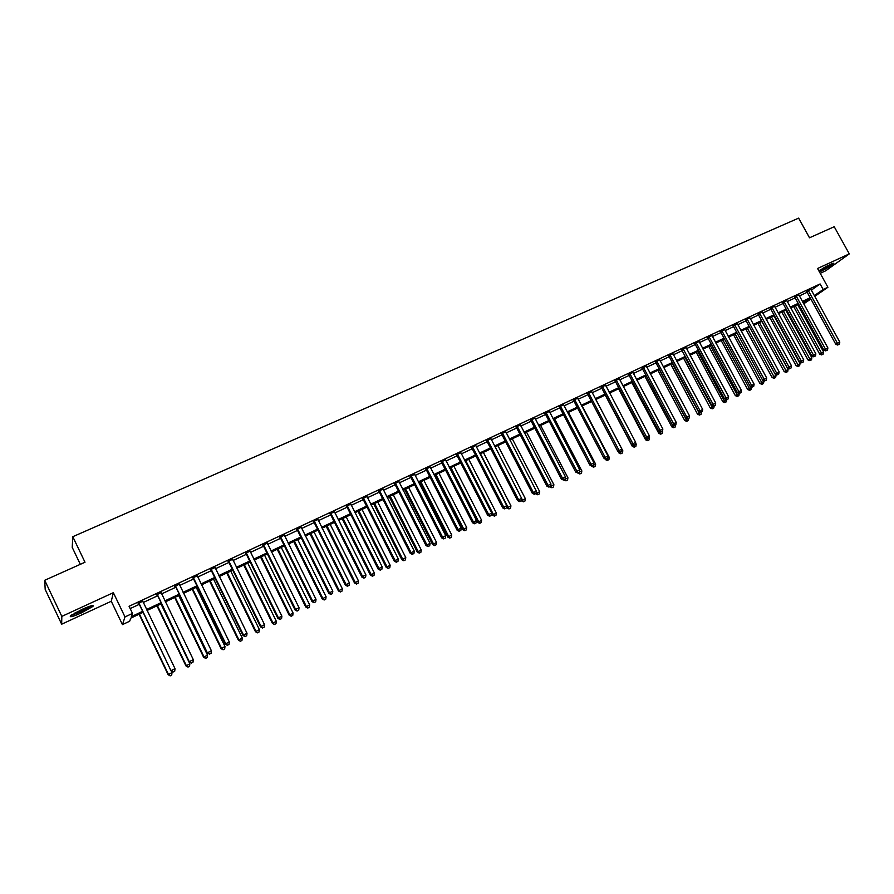 <?xml version="1.0" encoding="UTF-8"?>
<svg xmlns="http://www.w3.org/2000/svg" width="894" height="894" viewBox="0 0 894 894"><rect width="100%" height="100%" fill="white"/><g stroke="black" fill="none" stroke-linecap="round" stroke-linejoin="round"><path stroke-width="1.34" d="M81.566 612.826L92.92 606.423C94.272 604.601 90.618 605.596 81.957 609.406L70.537 615.843C69.229 617.653 72.906 616.659 81.566 612.826M819.474 271.966L820.189 271.631C826.559 268.524 831.051 265.864 833.655 263.663C834.258 262.881 833.052 263.182 830.034 264.546L818.815 270.77M142.928 612.412L130.792 618.123L129.675 621.218L122.456 624.627L124.992 616.927L132.491 613.407L131.317 616.648L142.459 611.418M111.269 601.26L113.359 592.666L61.82 616.391L44.7 580.284L45.192 589.448L61.664 624.202L111.269 601.26L122.456 624.627M80.315 564.326L72.224 547.385L72.794 536.702L798.644 218.125L809.517 237.793L834.225 226.73L849.3 253.885L817.552 268.491L827.922 287.265L814.68 296.439M820.223 273.329L825.698 270.793L849.3 253.885M810.914 299.054L803.672 303.848M61.82 616.391L61.664 624.202M811.238 290.204L820.111 283.957L129.071 606.277L132.491 613.407M130.178 608.591L139.095 604.422M143.185 602.511L157.445 595.851M161.546 593.929L175.615 587.358M179.716 585.436L193.585 578.966M197.697 577.043L211.364 570.651M215.476 568.729L228.953 562.438M233.077 560.504L246.364 554.302M250.488 552.369L263.596 546.256M267.719 544.323L280.638 538.289M284.773 536.355L297.512 530.399M301.658 528.466L314.207 522.599M318.353 520.666L330.735 514.877M334.892 512.944L347.107 507.233M351.253 505.289L363.299 499.668M367.445 497.723L379.335 492.169M383.481 490.236L395.204 484.76M399.361 482.816L410.916 477.418M415.073 475.474L426.472 470.143M430.64 468.199L441.882 462.947M446.039 461.002L457.136 455.817M461.304 453.873L472.244 448.754M476.401 446.81L487.196 441.77M491.365 439.826L502.015 434.853M506.183 432.897L516.687 427.991M520.856 426.047L531.215 421.208M535.383 419.252L545.608 414.481M549.776 412.536L559.867 407.82M564.036 405.865L573.993 401.216M578.15 399.272L587.984 394.679M592.141 392.734L601.841 388.208M605.998 386.264L615.564 381.794M619.732 379.849L629.164 375.435M633.332 373.491L642.641 369.133M646.809 367.188L655.995 362.897M660.163 360.952L669.226 356.717M673.383 354.773L682.346 350.593M686.503 348.649L695.331 344.514M699.488 342.581L708.204 338.502M712.362 336.557L720.966 332.546M725.123 330.601L733.616 326.634M737.762 324.69L746.144 320.778M750.289 318.834L758.57 314.967M762.716 313.034L770.885 309.223M775.02 307.279L783.088 303.513M787.223 301.58L795.191 297.858M799.325 295.936L807.181 292.26M810.824 289.377L806.556 291.388M798.834 294.975L794.554 296.987M786.742 300.63L782.451 302.641M774.539 306.329L770.248 308.341M762.191 311.95L757.933 314.085M749.809 317.884L745.507 319.884M737.271 323.729L732.968 325.74M724.632 329.629L720.329 331.64M711.87 335.585L707.567 337.597M698.996 341.597L694.683 343.609M686 347.665L681.686 349.677M672.891 353.789L668.578 355.801M659.66 359.958L655.347 361.981M646.306 366.194L641.993 368.216M632.829 372.485L628.504 374.508M619.229 378.832L614.904 380.855M605.506 385.247L601.17 387.27M591.638 391.717L587.313 393.74M577.658 398.243L573.322 400.266M563.533 404.837L559.197 406.859M549.274 411.497L544.938 413.52M534.88 418.213L530.544 420.236M520.342 424.996L516.006 427.03M505.669 431.847L501.333 433.881M490.862 438.764L486.515 440.798M475.832 445.357L471.551 447.782M460.79 452.8L456.443 454.834M445.536 459.918L441.189 461.952M430.126 467.115L425.779 469.149M414.559 474.379L410.212 476.413M410.759 476.156L411.363 475.876M398.847 481.721L394.5 483.743M382.967 489.13L378.62 491.164M366.931 496.617L362.584 498.64M350.739 504.182L346.391 506.205M334.367 511.815L330.02 513.849M317.839 519.537L313.492 521.56M301.133 527.337L296.786 529.36M284.258 535.215L279.911 537.238M267.205 543.172L262.858 545.195M249.974 551.218L245.638 553.241M232.552 559.353L228.227 561.376M214.951 567.567L210.626 569.59M197.172 575.87L192.847 577.882M179.191 584.263L174.866 586.274M161.021 592.744L156.707 594.756M142.66 601.316L138.335 603.327M113.359 592.666L124.992 616.927M820.111 283.957L823.162 289.5L827.922 287.265M44.7 580.284L84.997 562.237L72.794 536.702M803.348 303.256L809.215 299.177L802.767 302.217M798.633 304.15L790.687 307.894M786.552 309.838L778.495 313.626M774.349 315.571L766.192 319.415M762.046 321.359L753.776 325.248M749.63 327.193L741.26 331.126M737.114 333.082L728.621 337.072M724.475 339.027L715.87 343.061M711.725 345.017L703.008 349.118M698.851 351.063L690.023 355.22M685.877 357.164L676.926 361.377M672.769 363.333L663.706 367.59M659.548 369.546L650.363 373.86M646.206 375.815L636.897 380.196M632.74 382.151L623.308 386.588M619.14 388.544L609.585 393.036M605.417 394.992L595.739 399.54M591.571 401.507L581.759 406.122M577.591 408.077L567.645 412.749M563.477 414.704L553.397 419.454M549.229 421.409L539.015 426.214M534.847 428.17L524.487 433.042M520.33 434.998L509.826 439.937M505.658 441.893L495.019 446.888M490.862 448.855L480.067 453.917M475.91 455.873L464.969 461.025M460.812 462.98L449.727 468.188M445.57 470.143L434.328 475.429M430.17 477.385L418.772 482.738M414.615 484.693L403.071 490.124M398.914 492.08L387.203 497.578M383.045 499.534L371.178 505.11M367.021 507.066L354.985 512.731M350.839 514.676L338.636 520.42M334.49 522.364L322.108 528.186M317.962 530.131L305.413 536.031M301.278 537.976L288.55 543.965M284.415 545.91L271.508 551.978M267.373 553.911L254.276 560.069M250.152 562.013L236.876 568.249M232.753 570.193L219.287 576.518M215.175 578.452L201.508 584.877M197.406 586.81L183.549 593.325M179.437 595.259L165.379 601.863M161.289 603.785L147.029 610.49M814.255 295.679L823.162 289.5M146.549 609.496L160.808 602.802M164.909 600.869L178.956 594.275M183.069 592.342L196.926 585.827M201.038 583.905L214.694 577.479M218.818 575.546L232.284 569.221M236.407 567.288L249.683 561.052M253.807 559.108L266.904 552.961M271.027 551.017L283.946 544.949M288.08 543.016L300.809 537.026M304.943 535.093L317.493 529.192M321.639 527.248L334.021 521.425M338.167 519.481L350.37 513.748M354.516 511.804L366.562 506.138M370.708 504.194L382.587 498.617M386.733 496.662L398.445 491.164M402.602 489.208L414.157 483.788M418.314 481.832L429.712 476.48M433.869 474.524L445.1 469.249M449.269 467.294L460.354 462.086M464.511 460.131L475.452 454.99M479.609 453.034L490.404 447.961M494.561 446.005L505.211 441.01M509.368 439.055L519.872 434.126M524.04 432.171L534.4 427.298M538.557 425.343L548.782 420.538M552.939 418.582L563.03 413.844M567.187 411.888L577.144 407.217M581.301 405.261L591.124 400.646M595.281 398.69L604.97 394.142M609.138 392.187L618.693 387.694M622.861 385.739L632.293 381.313M636.45 379.358L645.759 374.988M649.916 373.033L659.101 368.719M663.259 366.763L672.333 362.506M676.49 360.55L685.43 356.348M689.587 354.393L698.415 350.247M702.572 348.302L711.289 344.201M715.435 342.257L724.039 338.211M728.185 336.267L736.678 332.277M740.824 330.333L749.194 326.388M753.34 324.444L761.61 320.555M765.756 318.61L773.925 314.777M778.059 312.833L786.117 309.045M790.251 307.111L798.208 303.368M802.343 301.423L810.188 297.736M765.286 380.643L766.292 380.151L765.286 380.643L764.18 379.235L734.868 325.181L733.404 326.243L762.649 380.196L766.694 378.006L737.371 323.684M808.556 290.773L806.969 291.891L835.778 344.268L837.421 343.251L808.131 290.271M838.438 344.659L839.388 344.19L838.438 344.659L837.421 343.251L839.801 342.089L810.757 289.053M806.969 291.891L806.321 291.176M835.778 344.268L837.779 345.062M839.388 344.19L839.801 342.089M793.604 306.519L819.697 354.113L823.62 352.001L797.627 304.63M795.28 305.737L822.279 354.516L821.653 354.907L823.218 354.058L822.279 354.516M823.62 352.001L823.218 354.058M821.653 354.907L819.697 354.113M796.543 296.383L794.978 297.49L823.855 350.124L825.486 349.118L796.118 295.88M826.514 350.526L827.475 350.057L826.514 350.526L825.486 349.118L827.889 347.945L798.767 294.64M794.978 297.49L794.319 296.774M823.855 350.124L825.866 350.929M827.475 350.057L827.889 347.945M784.418 302.038L782.876 303.144L811.83 356.024L813.439 355.041L783.993 301.535M814.49 356.449L815.451 355.968L814.49 356.449L813.439 355.041L815.864 353.845L786.664 300.295M782.876 303.144L782.216 302.418M811.83 356.024L813.842 356.84M815.451 355.968L815.864 353.845M772.192 307.748L770.673 308.843L799.705 361.992L801.292 361.008L771.768 307.245M802.354 362.416L803.326 361.936L802.354 362.416L801.292 361.008L803.728 359.813L774.461 305.983M770.673 308.843L770.002 308.106M799.705 361.992L801.717 362.808M803.326 361.936L803.728 359.813M781.803 312.073L807.952 359.891L811.875 357.779L785.826 310.184M783.446 311.291L810.534 360.304L809.908 360.684L811.484 359.835L810.534 360.304M811.875 357.779L811.484 359.835M809.908 360.684L807.952 359.891M769.89 317.672L796.107 365.724L800.041 363.601L773.913 315.772M771.522 316.901L798.688 366.138L798.074 366.518L799.638 365.668L798.688 366.138M800.041 363.601L799.638 365.668M798.074 366.518L796.107 365.724M757.877 323.315L784.161 371.602L788.095 369.479L761.911 321.427M759.498 322.555L786.742 372.027L786.128 372.407L787.703 371.558L786.742 372.027M788.095 369.479L787.703 371.558M786.128 372.407L784.161 371.602M759.866 313.503L758.358 314.587L787.458 368.004L789.033 367.032L759.431 313.001M790.106 368.44L791.089 367.959L790.106 368.44L789.033 367.032L791.492 365.814L762.157 311.727M758.358 314.587L757.687 313.85M787.458 368.004L789.48 368.831M791.089 367.959L791.492 365.814M745.764 329.014L772.114 377.525L776.048 375.402L775.377 374.184M747.362 328.266L774.685 377.972L774.081 378.341L775.657 377.491L774.685 377.972M776.048 375.402L775.657 377.491M774.081 378.341L772.114 377.525M831.442 263.92L818.904 270.949M818.993 271.094L832.225 263.618M822.324 268.602L826.961 266.054M90.976 605.853L81.063 611.485L71.766 614.893M74.481 613.217L87.97 606.87M70.894 615.53L81.03 611.697L92.015 605.584M747.418 319.314L745.942 320.398L775.109 374.072L776.662 373.1L746.993 318.812M777.758 374.519L778.741 374.027L777.758 374.519L776.662 373.1L779.143 371.882L749.731 317.526M745.942 320.398L745.25 319.65M775.109 374.072L777.132 374.899M778.741 374.027L779.143 371.882M733.404 326.243L732.711 325.494M762.649 380.196L764.672 381.034M766.292 380.151L766.694 378.006M722.196 331.093L720.765 332.155L750.077 386.364L751.597 385.426L721.76 330.579M752.714 386.834L753.72 386.342L752.714 386.834L751.597 385.426L754.123 384.174L724.553 329.271M720.765 332.155L720.05 331.395M750.077 386.364L752.1 387.214M753.72 386.342L754.123 384.174M709.423 337.06L708.003 338.111L737.394 392.6L738.891 391.661L708.976 336.546M740.02 393.081L741.037 392.578L740.02 393.081L738.891 391.661L741.439 390.41L711.803 335.228M708.003 338.111L707.288 337.34M737.394 392.6L739.416 393.449M741.037 392.578L741.439 390.41M696.515 343.084L695.119 344.134L724.598 398.892L726.062 397.964L696.08 342.57M727.213 399.383L728.241 398.869L727.213 399.383L726.062 397.964L728.632 396.701L698.929 341.24M695.119 344.134L694.403 343.352M724.598 398.892L726.621 399.752L724.274 400.87L697.756 351.588M728.241 398.869L728.632 396.701M733.549 334.758L759.956 383.515L763.889 381.38L763.42 380.509M735.125 334.01L762.526 383.962L761.923 384.331L763.498 383.481L762.526 383.962M763.889 381.38L763.498 383.481M761.923 384.331L759.956 383.515M721.212 340.547L747.697 389.549L751.63 387.415L751.351 386.901M722.777 339.821L750.256 390.007L749.664 390.365L751.239 389.516L750.256 390.007M751.63 387.415L751.239 389.516M749.664 390.365L747.697 389.549M708.786 346.403L735.326 395.629L739.182 393.349M710.317 345.676L737.885 396.098L737.304 396.467L738.88 395.606L737.885 396.098M739.26 393.494L738.88 395.606M737.304 396.467L735.326 395.629M696.236 352.292L722.844 401.775L724.274 400.87L725.392 402.244L724.822 402.613L726.397 401.752L725.392 402.244M726.777 399.674L726.397 401.752M724.822 402.613L722.844 401.775M683.586 358.248L710.261 407.966L715.323 405.228L713.703 406.099L711.68 405.239L681.407 349.409M685.083 357.544L712.797 408.457L712.239 408.815L713.814 407.955L712.797 408.457M714.194 405.865L713.814 407.955M712.239 408.815L710.261 407.966M711.68 405.239L713.121 404.323L683.061 348.638M714.284 405.742L713.121 404.323L715.725 403.038L685.933 347.297M715.323 405.228L715.725 403.038M670.813 364.249L697.555 414.213L700.639 412.503M672.288 363.556L700.091 414.715L699.533 415.073L701.108 414.213L700.091 414.715M701.488 412.112L701.108 414.213M699.533 415.073L697.555 414.213M670.377 355.298L669.025 356.326L698.639 411.642L700.069 410.737L669.93 354.773M701.242 412.156L702.293 411.642L701.242 412.156L700.069 410.737L702.684 409.441L672.824 353.421M669.025 356.326L668.287 355.533M698.639 411.642L700.673 412.514M702.293 411.642L702.684 409.441M657.928 370.306L684.737 420.526L687.486 418.973M659.381 369.624L687.262 421.029L686.715 421.376L688.291 420.526L687.262 421.029M688.671 418.403L688.291 420.526M686.715 421.376L684.737 420.526M657.112 361.489L655.783 362.506L685.486 418.113L686.883 417.207L656.677 360.952M688.078 418.627L689.14 418.113L688.078 418.627L686.883 417.207L689.531 415.911L659.593 359.589M655.783 362.506L655.056 361.712M685.486 418.113L687.52 418.984M689.14 418.113L689.531 415.911M644.932 376.419L671.807 426.885L674.21 425.499M672.467 424.739L674.322 427.41L673.785 427.757L675.361 426.896L674.322 427.41M675.741 424.751L675.361 426.896M673.785 427.757L671.807 426.885M643.736 367.736L642.44 368.741L672.21 424.628L673.584 423.745L643.289 367.199M674.791 425.164L675.864 424.639L674.791 425.164L673.584 423.745L676.255 422.426L646.239 365.825M642.44 368.741L641.702 367.948M672.21 424.628L674.244 425.522M675.864 424.639L676.255 422.426M631.812 382.587L658.755 433.311L660.811 432.093M659.604 431.567L661.269 433.836L660.744 434.182L662.32 433.322L661.269 433.836M662.13 431.444L662.532 430.852M662.7 431.165L662.32 433.322M660.744 434.182L658.755 433.311M630.236 374.038L628.951 375.033L658.8 431.221L660.152 430.338L629.789 373.502M661.381 431.757L662.465 431.232L661.381 431.757L660.152 430.338L662.856 429.008L632.762 372.116M628.951 375.033L628.214 374.24M658.8 431.221L660.845 432.115M662.465 431.232L662.856 429.008M618.581 388.801L645.591 439.792L647.278 438.753M646.619 438.462L648.094 440.329L647.569 440.664L649.156 439.814L648.094 440.329M648.619 438.094L649.525 437.647L649.111 436.864M649.525 437.647L649.156 439.814M647.569 440.664L645.591 439.792M616.614 380.397L615.351 381.392L645.278 437.859L646.608 436.998L616.156 379.861M647.848 438.418L648.943 437.881L647.848 438.418L646.608 436.998L649.323 435.657L619.162 378.464M615.351 381.392L614.614 380.587M645.278 437.859L647.312 438.764M648.943 437.881L649.323 435.657M605.227 395.081L632.293 446.329L633.634 445.469M633.533 445.424L634.796 446.877L634.282 447.212L635.869 446.352L634.796 446.877M634.975 444.81L636.237 444.184L635.578 442.921M636.237 444.184L635.869 446.352M634.282 447.212L632.293 446.329M602.858 386.823L601.628 387.806L631.622 444.575L632.93 443.715L602.4 386.286M634.192 445.145L635.288 444.597L634.192 445.145L632.93 443.715L635.668 442.362L605.439 384.867M601.628 387.806L600.88 387.001M631.622 444.575L633.667 445.48M635.288 444.597L635.668 442.362M588.967 393.304L587.76 394.276L617.832 451.347L619.117 450.498L588.52 392.768M620.391 451.928L621.509 451.381L620.391 451.928L619.117 450.498L621.889 449.134L591.582 391.337M587.76 394.276L587.012 393.461M617.832 451.347L619.888 452.263M621.509 451.381L621.889 449.134M574.954 399.853L573.78 400.814L603.919 458.175L605.171 457.348L574.496 399.305M606.478 458.778L607.596 458.22L606.478 458.778L605.171 457.348L607.976 455.974L577.591 397.864M573.78 400.814L573.02 399.998M603.919 458.175L605.976 459.103M607.596 458.22L607.976 455.974M560.806 406.457L559.655 407.407L589.872 465.081L591.102 464.254L560.348 405.91M592.42 465.685L593.549 465.137L592.42 465.685L591.102 464.254L593.929 462.868L563.466 404.457M559.655 407.407L558.895 406.591M589.872 465.081L591.929 466.02M593.549 465.137L593.929 462.868M546.525 413.129L545.396 414.067L575.691 472.043L576.898 471.239L546.055 412.581M578.228 472.669L579.368 472.11L578.228 472.669L576.898 471.239L579.748 469.842L549.207 411.106M545.396 414.067L544.636 413.24M575.691 472.043L577.747 472.993M579.368 472.11L579.748 469.842M532.098 419.856L531.002 420.783L561.376 479.083L562.549 478.29L531.639 419.308M563.902 479.72L565.053 479.15L563.902 479.72L562.549 478.29L565.433 476.871L534.813 417.822M531.002 420.783L530.231 419.968M561.376 479.083L563.432 480.033M565.053 479.15L565.433 476.871M517.537 426.661L516.475 427.578L546.916 486.191L548.067 485.397L517.067 426.103M549.441 486.828L550.603 486.258L549.441 486.828L548.067 485.397L550.972 483.978L520.286 424.605M516.475 427.578L515.704 426.751M546.916 486.191L548.983 487.141M550.603 486.258L550.972 483.978M502.841 433.523L501.802 434.428L532.321 493.354L533.439 492.583L502.372 432.964M534.836 494.013L536.009 493.443L534.836 494.013L533.439 492.583L536.378 491.141L505.613 431.456M501.802 434.428L501.02 433.601M532.321 493.354L534.388 494.326M536.009 493.443L536.378 491.141M487.99 440.451L486.984 441.345L517.581 500.595L518.665 499.847L487.521 439.893M520.084 501.277L521.269 500.696L520.084 501.277L518.665 499.847L521.638 498.383L490.795 438.373M486.984 441.345L486.202 440.507M517.581 500.595L519.649 501.579M521.269 500.696L521.638 498.383M473.004 447.458L472.021 448.341L502.696 507.915L503.758 507.166L472.535 446.899M505.188 508.597L506.384 508.015L505.188 508.597L503.758 507.166L506.753 505.691L475.91 445.782M472.021 448.341L471.239 447.492M502.696 507.915L504.764 508.898M506.384 508.015L506.753 505.691M457.862 454.521L456.912 455.392L487.666 515.29L488.694 514.564L457.393 453.962M490.147 515.994L491.354 515.402L490.147 515.994L488.694 514.564L491.722 513.078L460.734 452.398M456.912 455.392L456.13 454.543M487.666 515.29L489.733 516.285M491.354 515.402L491.722 513.078M442.575 461.662L441.658 462.522L472.49 522.755L473.485 522.04L442.105 461.092M474.96 523.471L476.178 522.867L474.96 523.471L473.485 522.04L476.536 520.543L445.469 459.527M441.658 462.522L440.876 461.673M472.49 522.755L474.558 523.761M476.178 522.867L476.536 520.543M427.142 468.869L426.259 469.708L457.158 530.287L458.119 529.583L426.661 468.3M459.617 531.025L460.846 530.41L459.617 531.025L458.119 529.583L461.203 528.063L430.07 466.713M426.259 469.708L425.466 468.858M457.158 530.287L459.225 531.293M460.846 530.41L461.203 528.063M411.553 476.156L410.692 476.983L441.681 537.897L442.608 537.205L411.061 475.574M444.117 538.646L445.368 538.032L444.117 538.646L442.608 537.205L445.726 535.674L414.503 473.976M410.692 476.983L409.899 476.122M441.681 537.897L443.748 538.914M445.368 538.032L445.726 535.674M395.796 483.509L394.98 484.324L426.036 545.575L426.93 544.904L395.316 482.928M428.472 546.346L429.723 545.72L428.472 546.346L426.93 544.904L430.081 543.362L398.791 481.307M394.98 484.324L394.176 483.464M426.036 545.575L428.114 546.614M429.723 545.72L430.081 543.362M379.894 490.929L379.112 491.734L410.245 553.341L411.106 552.682L379.402 490.359M412.659 554.124L413.933 553.498L412.659 554.124L411.106 552.682L414.28 551.117L382.911 488.716M379.112 491.734L378.307 490.873M410.245 553.341L412.313 554.381M413.933 553.498L414.28 551.117M363.824 498.439L363.076 499.221L394.288 561.175L395.114 560.538L363.333 497.857M396.69 561.98L397.975 561.343L396.69 561.98L395.114 560.538L398.322 558.962L366.875 496.204M363.076 499.221L362.271 498.349M394.288 561.175L396.355 562.225M397.975 561.343L398.322 558.962M347.587 506.015L346.883 506.786L378.162 569.098L378.955 568.472L347.096 505.434M380.553 569.914L381.85 569.277L380.553 569.914L378.955 568.472L382.196 566.885L350.683 503.758M346.883 506.786L346.067 505.915M378.162 569.098L380.241 570.16M381.85 569.277L382.196 566.885M331.193 513.67L330.523 514.43L361.88 577.099L362.629 576.496L330.702 513.089M364.26 577.926L365.568 577.289L364.26 577.926L362.629 576.496L365.914 574.887L334.311 511.402M330.523 514.43L329.696 513.558M361.88 577.099L363.959 578.172M365.568 577.289L365.914 574.887M314.621 521.414L313.984 522.152L345.419 585.179L346.146 584.598L314.129 520.822M347.788 586.028L349.118 585.38L347.788 586.028L346.146 584.598L349.453 582.966L317.783 519.112M313.984 522.152L313.168 521.269M345.419 585.179L347.498 586.263M349.118 585.38L349.453 582.966M297.892 529.226L297.289 529.952L328.802 593.348L329.484 592.778L297.389 528.633M331.149 594.219L332.49 593.56L331.149 594.219L329.484 592.778L332.825 591.135L301.077 526.912M297.289 529.952L296.462 529.069M328.802 593.348L330.881 594.443M332.49 593.56L332.825 591.135M280.973 537.126L280.414 537.83L311.995 601.606L312.643 601.047L280.47 536.523M314.342 602.489L315.694 601.818L314.342 602.489L312.643 601.047L316.018 599.393L284.203 534.78M280.414 537.83L279.587 536.936M311.995 601.606L314.085 602.712M315.694 601.818L316.018 599.393M263.886 545.105L263.361 545.798L295.031 609.943L295.623 609.406L263.384 544.502M297.356 610.848L298.719 610.177L297.356 610.848L295.623 609.406L299.043 607.73L267.15 542.747M263.361 545.798L262.534 544.904M295.031 609.943L297.11 611.06M298.719 610.177L299.043 607.73M246.621 553.163L246.141 553.844L277.878 618.369L278.436 617.855L246.107 552.559M280.18 619.285L281.565 618.614L280.18 619.285L278.436 617.855L281.889 616.156L249.918 550.782M246.141 553.844L245.302 552.939M277.878 618.369L279.956 619.497M281.565 618.614L281.889 616.156M229.166 561.309L228.73 561.98L260.534 626.884L261.059 626.392L228.652 560.706M262.836 627.823L264.222 627.141L262.836 627.823L261.059 626.392L264.546 624.671L232.507 558.906M228.73 561.98L227.881 561.074M260.534 626.884L262.624 628.024M264.222 627.141L264.546 624.671M211.532 569.545L211.14 570.193L243.023 635.5L243.503 635.019L211.018 568.942M245.302 636.45L246.71 635.757L245.302 636.45L243.503 635.019L247.023 633.287L214.906 567.12M211.14 570.193L210.291 569.277M243.023 635.5L245.101 636.64M246.71 635.757L247.023 633.287M618.123 451.47L618.883 452.923L619.933 452.241M621.196 451.582L622.827 450.777L595.795 399.517M621.375 453.493L622.459 452.956L621.375 453.493L620.157 452.129M622.827 450.777L622.459 452.956M620.883 453.817L618.883 452.923M604.825 458.588L605.35 459.583L606.378 458.913M607.294 458.421L609.295 457.437L582.195 405.91M607.831 460.164L608.926 459.628L607.831 460.164L606.59 458.801M609.295 457.437L608.926 459.628M607.35 460.488L605.35 459.583M591.415 465.785L592.688 465.64M593.247 465.327L595.639 464.154L568.472 412.369M594.164 466.903L595.27 466.355L594.164 466.903L592.912 465.528M595.639 464.154L595.27 466.355M593.683 467.216L591.694 466.31M577.826 472.948L578.887 472.434M580.374 473.697L581.48 473.149L580.374 473.697L579.077 472.3L581.849 470.937L554.615 418.873M581.849 470.937L581.48 473.149M579.904 474.01L577.904 473.094M563.913 479.799L567.925 477.787L540.635 425.455M565.075 479.05L565.98 480.86L567.567 480L566.45 480.559M567.925 477.787L567.567 480M565.98 480.86L563.98 479.933M549.866 486.705L553.878 484.693L526.51 432.081M550.726 485.464L551.944 487.778L553.52 486.928L552.391 487.476M553.878 484.693L553.52 486.928M551.944 487.778L549.933 486.85M535.674 493.667L539.697 491.678L512.273 438.786M536.255 491.923L537.763 494.773L539.339 493.913L538.199 494.471M539.697 491.678L539.339 493.913M537.763 494.773L535.752 493.823M521.291 500.573L525.381 498.718L497.891 445.547M521.627 498.439L523.448 501.825L525.024 500.964L523.873 501.523M525.381 498.718L525.024 500.964M523.448 501.825L521.437 500.875M506.529 507.088L506.987 507.982L510.932 505.825L483.363 452.375M480.447 453.75L508.027 507.256L508.999 508.943L510.575 508.083L509.412 508.652M510.932 505.825L510.575 508.083M508.999 508.943L506.987 507.982M491.633 513.659L492.404 515.156L496.338 513L468.713 459.259M465.763 460.645L493.41 514.452L494.416 516.129L495.991 515.268L494.818 515.838M496.338 513L495.991 515.268M494.416 516.129L492.404 515.156M449.861 468.121L477.664 522.409L481.609 520.252L453.906 466.221M450.934 467.618L478.648 521.705L479.687 523.381L481.263 522.521L480.078 523.102M481.609 520.252L481.263 522.521M479.687 523.381L477.664 522.409M434.92 475.15L462.801 529.729L466.735 527.572L438.976 473.239M435.97 474.658L463.74 529.047L464.813 530.712L466.389 529.851L465.193 530.433M466.735 527.572L466.389 529.851M464.813 530.712L462.801 529.729M419.845 482.235L447.782 537.115L451.716 534.958L423.89 480.335M420.851 481.765L448.699 536.445L449.794 538.11L451.369 537.249L450.163 537.842M451.716 534.958L451.369 537.249M449.794 538.11L447.782 537.115M404.613 489.398L432.618 544.569L436.551 542.423L408.647 487.498M405.585 488.94L433.501 543.921L434.629 545.575L436.205 544.714L434.987 545.318M436.551 542.423L436.205 544.714M434.629 545.575L432.618 544.569M389.225 496.628L417.297 552.112L421.242 549.955L393.271 494.728M390.175 496.181L418.157 551.464L419.32 553.118L420.895 552.257L419.666 552.861M421.242 549.955L420.895 552.257M419.32 553.118L417.297 552.112M373.703 503.925L401.842 559.722L405.775 557.565L377.737 502.026M374.608 503.501L402.658 559.096L403.853 560.739L405.429 559.879L404.189 560.493M405.775 557.565L405.429 559.879M403.853 560.739L401.842 559.722M358.013 511.301L386.219 567.399L390.153 565.243L362.048 509.401M358.896 510.887L387.013 566.796L388.242 568.428L389.818 567.567L388.555 568.193M390.153 565.243L389.818 567.567M388.242 568.428L386.219 567.399M342.178 518.755L370.451 575.166L374.374 573.009L346.213 516.855M343.028 518.352L371.2 574.574L372.474 576.205L374.038 575.345L372.776 575.971M374.374 573.009L374.038 575.345M372.474 576.205L370.451 575.166M326.176 526.275L354.516 583L358.438 580.843L330.21 524.376M326.992 525.884L355.242 582.419L356.538 584.05L358.114 583.19L356.829 583.816M358.438 580.843L358.114 583.19M356.538 584.05L354.516 583M310.017 533.863L338.424 590.923L342.346 588.766L314.051 531.975M310.799 533.506L339.105 590.353L340.446 591.973L342.022 591.113L340.726 591.75M342.346 588.766L342.022 591.113M340.446 591.973L338.424 590.923M293.701 541.54L322.175 598.913L326.087 596.767L297.724 539.641M294.439 541.194L322.823 598.377L324.198 599.986L325.762 599.125L324.455 599.762M326.087 596.767L325.762 599.125M324.198 599.986L322.175 598.913M277.218 549.285L305.748 606.992L309.67 604.836L281.241 547.396M277.922 548.961L306.363 606.467L307.782 608.076L309.346 607.216L308.028 607.864M309.67 604.836L309.346 607.216M307.782 608.076L305.748 606.992M260.567 557.118L289.164 615.15L293.076 613.005L264.579 555.23M261.227 556.806L289.734 614.647L291.198 616.245L292.763 615.385L291.422 616.044M293.076 613.005L292.763 615.385M291.198 616.245L289.164 615.15M243.738 565.03L272.413 623.397L276.313 621.252L247.75 563.142M244.364 564.729L272.938 622.906L274.436 624.504L276 623.643L274.648 624.303M276.313 621.252L276 623.643M274.436 624.504L272.413 623.397M226.741 573.02L255.483 631.734L259.383 629.577L230.753 571.132M227.333 572.741L255.975 631.253L257.506 632.84L259.07 631.98L257.707 632.65M259.383 629.577L259.07 631.98M257.506 632.84L255.483 631.734M209.576 581.089L238.374 640.149L242.274 638.003L213.577 579.211M210.124 580.832L238.832 639.691L240.397 641.266L241.961 640.406L240.587 641.087M242.274 638.003L241.961 640.406M240.397 641.266L238.374 640.149M193.707 577.87L193.361 578.496L225.31 644.194L225.746 643.736L193.193 577.256M227.579 645.166L228.998 644.473L227.579 645.166L225.746 643.736L229.311 641.981L197.127 575.423M193.361 578.496L192.501 577.58M225.31 644.194L227.4 645.356M228.998 644.473L229.311 641.981M192.221 589.247L221.086 648.653L224.986 646.507L196.222 587.369M192.724 589.012L221.5 648.217L223.12 649.782L224.673 648.921L223.288 649.614M224.986 646.507L224.673 648.921M223.12 649.782L221.086 648.653M175.693 586.285L207.419 652.989L175.179 585.671M209.665 653.983L211.096 653.279L209.665 653.983L207.81 652.553L211.409 650.776L179.146 583.816M175.38 586.889L174.531 585.972M207.419 652.989L209.498 654.162M211.096 653.279L211.409 650.776M174.688 597.483L203.62 657.246L207.509 655.101L178.688 595.605M175.157 597.27L204 656.833L205.654 658.386L207.207 657.526L205.799 658.219M207.509 655.101L207.207 657.526M205.654 658.386L203.62 657.246M157.478 594.789L189.327 661.873L156.964 594.164M191.551 662.89L193.003 662.175L191.551 662.89L189.673 661.459L193.316 659.671L160.976 592.297M157.221 595.37L156.361 594.454M189.327 661.873L191.417 663.057M193.003 662.175L193.316 659.671M156.975 605.819L185.974 665.929L189.852 663.784L160.965 603.942M157.4 605.618L186.298 665.527L188.008 667.08L189.562 666.22L188.142 666.924M189.852 663.784L189.562 666.22M188.008 667.08L185.974 665.929M139.073 603.383L171.045 670.858L138.548 602.757M173.246 671.897L174.721 671.17L173.246 671.897L171.335 670.466L175.023 668.656L142.615 600.869M138.861 603.953L137.989 603.025M171.045 670.858L173.123 672.053M174.721 671.17L175.023 668.656M139.073 614.234L168.139 674.702L172.017 672.567L171.257 670.981M139.453 614.055L168.418 674.333L170.173 675.875L171.715 675.015L170.285 675.719M172.017 672.567L171.715 675.015M170.173 675.875L168.139 674.702M808.254 290.394L806.679 291.511M796.241 296.003L794.688 297.11M784.127 301.658L782.585 302.753M771.902 307.357L770.371 308.452M759.565 313.123L758.067 314.207M747.116 318.923L745.641 320.007M734.566 324.79L733.102 325.863M721.894 330.702L720.452 331.763M709.11 336.669L707.69 337.72M696.214 342.693L694.817 343.732M683.508 349.163L682.133 350.202M683.195 348.761L681.82 349.8M670.064 354.896L668.712 355.924M656.811 361.087L655.481 362.104M643.423 367.322L642.127 368.339M629.924 373.625L628.638 374.631M616.29 379.995L615.038 380.978M602.534 386.409L601.304 387.393M588.654 392.891L587.447 393.863M574.63 399.439L573.456 400.4M560.482 406.044L559.331 406.993M546.2 412.704L545.072 413.643M531.774 419.442L530.678 420.37M517.213 426.237L516.151 427.153M502.506 433.098L501.467 434.003M487.666 440.027L486.66 440.921M472.669 447.022L471.697 447.905M457.538 454.096L456.588 454.957M442.251 461.226L441.334 462.086M426.807 468.434L425.924 469.283M411.218 475.709L410.357 476.547M395.461 483.062L394.645 483.877M379.559 490.493L378.777 491.298M363.478 497.992L362.74 498.785M347.252 505.568L346.537 506.339M330.847 513.223L330.177 513.983M314.286 520.956L313.649 521.705M297.546 528.767L296.942 529.494M280.627 536.668L280.068 537.372M263.54 544.647L263.015 545.34M246.263 552.704L245.794 553.386M228.819 560.851L228.383 561.51M211.174 569.087L210.783 569.724M193.35 577.401L193.003 578.027M175.336 585.816L175.034 586.419M157.12 594.309L156.863 594.901M138.715 602.902L138.503 603.472M442.541 461.595L441.625 462.444M427.008 468.657L426.125 469.506M411.318 475.82L410.469 476.647"/></g></svg>
